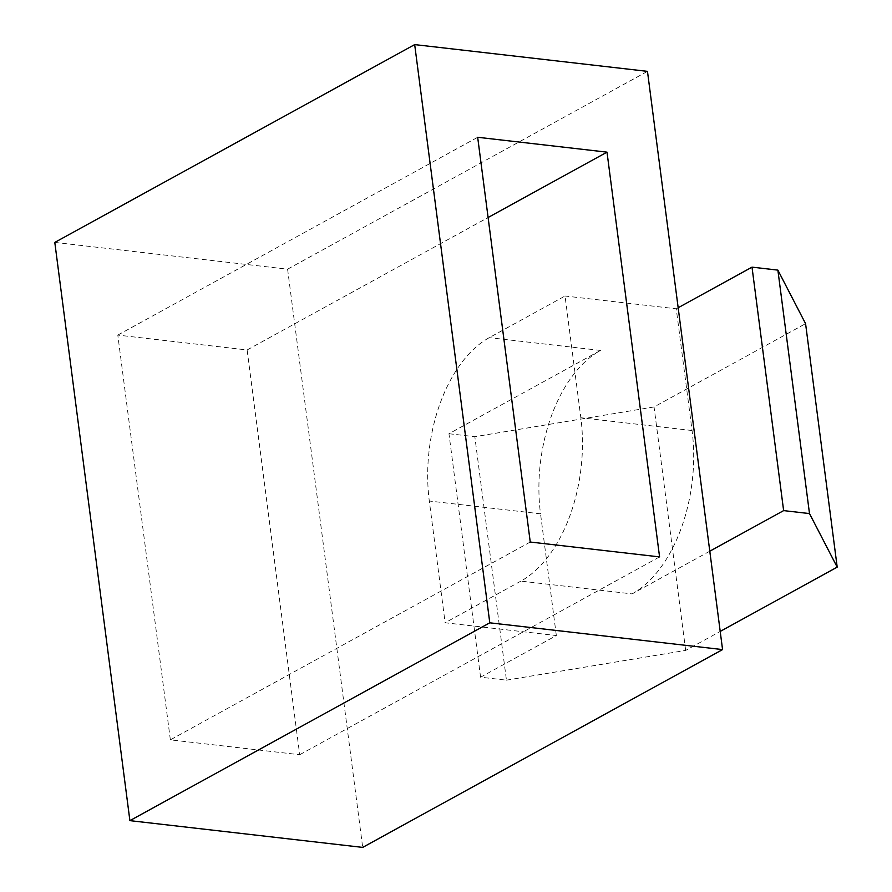 <?xml version="1.0" encoding="UTF-8"?>
<svg xmlns="http://www.w3.org/2000/svg" width="892" height="892" viewBox="0 0 892 892"><rect width="100%" height="100%" fill="white"/><g stroke="black" fill="none" stroke-linecap="round" stroke-linejoin="round"><path stroke-width="0.67" stroke-dasharray="4.46 3.34" d="M709.787 551.2L632.105 593.905L520.883 581.116A129.206 76.478 -83.4 0 0 580.848 417.735L565.037 296.01L489.273 337.655A129.206 76.478 -83.4 0 0 429.308 501.025L445.119 622.761L556.34 635.55L480.576 677.195L506.444 680.161L474.823 436.701L654.048 406.953L805.576 323.662M520.883 581.116L445.119 622.761M54.802 242.412L287.592 269.183L362.687 847.4M287.592 269.183L647.469 71.36M170.361 739.847L117.8 335.091L247.117 349.965L299.69 754.721L170.361 739.847L530.249 542.035M117.8 335.091L477.677 137.279M632.105 593.905A129.206 76.478 -83.4 0 0 692.058 430.524L676.247 308.788L565.037 296.01M480.576 677.195L448.955 433.724L600.483 350.433A129.206 76.478 -83.4 0 0 540.53 513.814L429.308 501.025M448.955 433.724L474.823 436.701M247.117 349.965L488.102 217.503M299.69 754.721L659.578 556.909M506.444 680.161L685.669 650.413L720.212 631.424M556.34 635.55L540.53 513.814M685.669 650.413L654.048 406.953M678.165 307.74L676.247 308.788M692.058 430.524L580.848 417.735M600.483 350.433L489.273 337.655"/><path stroke-width="1.34" d="M647.469 71.36L722.565 649.588L489.786 622.817L414.68 44.6L647.469 71.36M489.786 622.817L129.898 820.64L362.687 847.4L722.565 649.588M129.898 820.64L54.802 242.412L414.68 44.6M530.249 542.035L477.677 137.279L607.006 152.153L659.578 556.909L530.249 542.035M488.102 217.503L607.006 152.153M720.212 631.424L837.198 567.122L809.501 513.58L783.633 510.614L709.787 551.2M809.501 513.58L777.88 270.12L752.012 267.143L678.165 307.74M783.633 510.614L752.012 267.143M837.198 567.122L805.576 323.662L777.88 270.12"/></g></svg>
